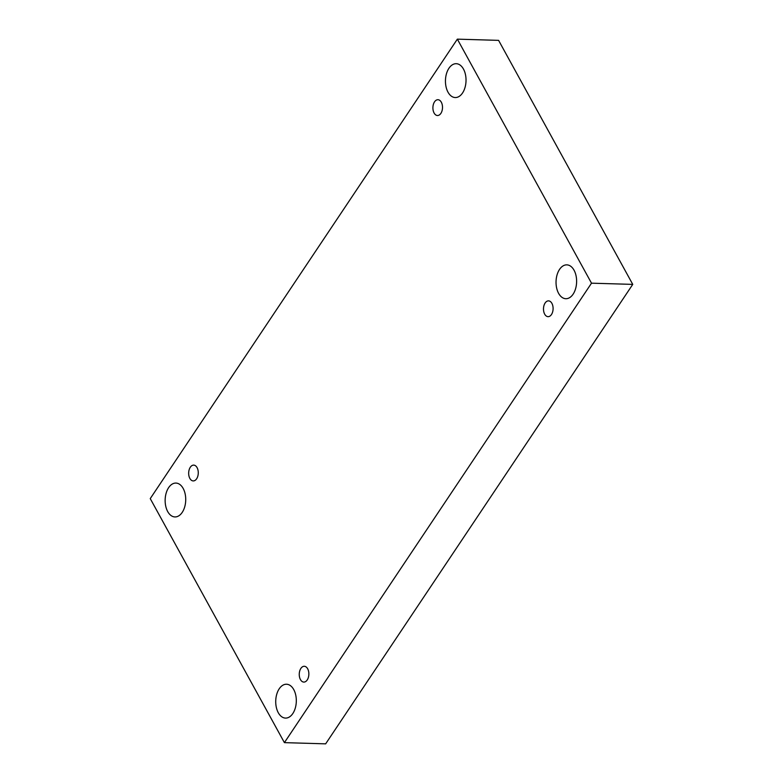 <?xml version="1.0" encoding="UTF-8"?>
<svg xmlns="http://www.w3.org/2000/svg" width="783" height="783" viewBox="0 0 783 783"><rect width="100%" height="100%" fill="white"/><g stroke="black" fill="none" stroke-linecap="round" stroke-linejoin="round"><path stroke-width="1.17" d="M150.248 498.614L457.35 39.15L591.508 283.182L284.405 742.636L150.248 498.614M591.508 283.182L632.752 284.386L498.595 40.364L457.35 39.15M558.602 293.351A16.932 10.287 91.7 0 1 557.056 274.911A16.932 10.287 91.7 0 1 566.823 264.86A16.932 10.287 91.7 0 1 576.043 275.714A16.932 10.287 91.7 0 1 573.127 294.154A16.932 10.287 91.7 0 1 565.835 298.714A16.932 10.287 91.7 0 1 558.602 293.351M278.288 712.726A16.932 10.287 91.7 0 1 276.742 694.286A16.932 10.287 91.7 0 1 286.519 684.234A16.932 10.287 91.7 0 1 295.739 695.089A16.932 10.287 91.7 0 1 292.822 713.528A16.932 10.287 91.7 0 1 285.521 718.089A16.932 10.287 91.7 0 1 278.288 712.726M167.699 511.563A16.932 10.287 91.7 0 1 166.162 493.124A16.932 10.287 91.7 0 1 175.93 483.072A16.932 10.287 91.7 0 1 185.15 493.926A16.932 10.287 91.7 0 1 182.233 512.366A16.932 10.287 91.7 0 1 174.932 516.937A16.932 10.287 91.7 0 1 167.699 511.563M448.013 92.188A16.932 10.287 91.7 0 1 446.467 73.749A16.932 10.287 91.7 0 1 456.235 63.697A16.932 10.287 91.7 0 1 465.454 74.551A16.932 10.287 91.7 0 1 462.538 92.991A16.932 10.287 91.7 0 1 455.246 97.552A16.932 10.287 91.7 0 1 448.013 92.188M434.095 113.006A7.899 4.796 91.7 0 1 433.381 104.403A7.899 4.796 91.7 0 1 437.942 99.715A7.899 4.796 91.7 0 1 442.503 107.751A7.899 4.796 91.7 0 1 437.472 115.512A7.899 4.796 91.7 0 1 434.095 113.006M189.858 478.423A7.899 4.796 91.7 0 1 189.143 469.81A7.899 4.796 91.7 0 1 193.695 465.122A7.899 4.796 91.7 0 1 198.265 473.167A7.899 4.796 91.7 0 1 193.235 480.919A7.899 4.796 91.7 0 1 189.858 478.423M300.447 679.575A7.899 4.796 91.7 0 1 299.723 670.972A7.899 4.796 91.7 0 1 304.284 666.284A7.899 4.796 91.7 0 1 308.854 674.32A7.899 4.796 91.7 0 1 303.824 682.081A7.899 4.796 91.7 0 1 300.447 679.575M544.684 314.169A7.899 4.796 91.7 0 1 543.97 305.556A7.899 4.796 91.7 0 1 548.521 300.868A7.899 4.796 91.7 0 1 553.092 308.913A7.899 4.796 91.7 0 1 548.061 316.665A7.899 4.796 91.7 0 1 544.684 314.169M632.752 284.386L325.65 743.85L284.405 742.636"/></g></svg>
